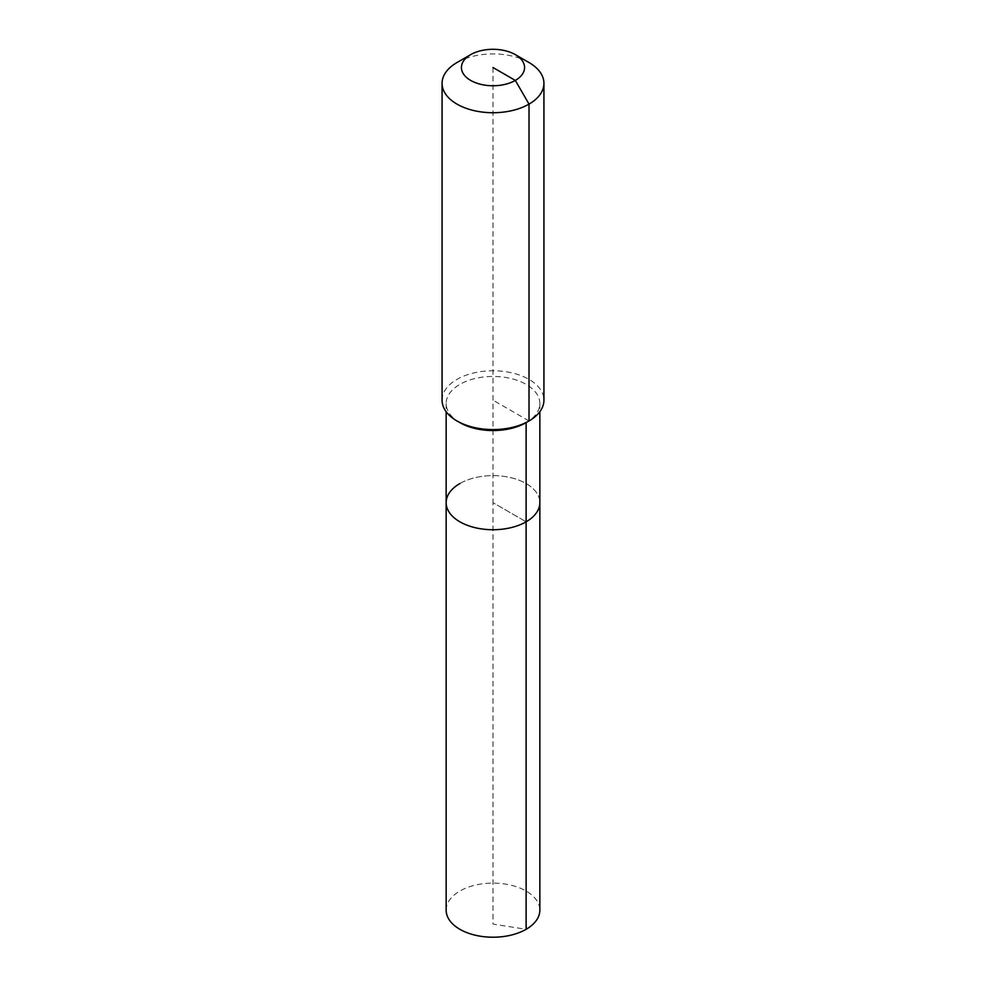 <?xml version="1.0" encoding="UTF-8"?>
<svg xmlns="http://www.w3.org/2000/svg" width="986" height="986" viewBox="0 0 986 986"><rect width="100%" height="100%" fill="white"/><g stroke="black" fill="none" stroke-linecap="round" stroke-linejoin="round"><path stroke-width="0.74" stroke-dasharray="4.93 3.7" d="M446.153 910.164A46.847 27.053 180 0 1 459.87 891.048A46.847 27.053 180 0 1 510.933 885.182A46.847 27.053 180 0 1 539.847 910.164M459.87 483.547A46.847 27.053 180 0 1 510.933 477.692A46.847 27.053 180 0 1 539.847 502.675A46.847 27.053 180 0 0 510.933 477.692A46.847 27.053 180 0 0 459.87 483.547A46.847 27.053 180 0 0 446.153 502.675M459.87 422.624A46.847 27.053 180 0 1 446.153 403.496A46.847 27.053 180 0 1 459.87 384.38A46.847 27.053 180 0 1 510.933 378.513A46.847 27.053 180 0 1 539.847 403.496A46.847 27.053 180 0 1 526.13 422.624M442.073 400.18A50.927 29.407 180 0 1 456.986 379.388A50.927 29.407 180 0 1 512.486 373.016A50.927 29.407 180 0 1 543.927 400.18M456.986 62.537A50.927 29.407 180 0 1 529.014 62.537M493 67.529L493 502.675L526.13 521.804L493 502.675L493 924.092L526.13 929.293M529.014 420.96L493 400.18M446.153 403.496L446.153 411.704M539.847 403.496L539.847 411.704"/><path stroke-width="1.48" d="M539.847 411.704L539.847 910.164A46.847 27.053 180 0 1 526.13 929.293A46.847 27.053 180 0 1 475.067 935.159A46.847 27.053 180 0 1 446.153 910.164L446.153 502.675A46.847 27.053 180 0 1 459.87 483.547M515.321 54.637A31.577 18.229 180 0 1 515.321 80.421A31.577 18.229 180 0 1 470.679 80.421A31.577 18.229 180 0 1 470.679 54.637A31.577 18.229 180 0 1 515.321 54.637L529.014 62.537A50.927 29.407 180 0 1 543.927 83.329L543.927 400.18A50.927 29.407 180 0 1 529.014 420.96L526.13 422.624L526.13 521.804A46.847 27.053 180 0 0 539.847 502.675A46.847 27.053 180 0 1 526.13 521.804A46.847 27.053 180 0 1 475.067 527.67A46.847 27.053 180 0 1 446.153 502.675A46.847 27.053 180 0 0 475.067 527.67A46.847 27.053 180 0 0 526.13 521.804L526.13 929.293M543.927 83.329A50.927 29.407 180 0 1 529.014 104.122L529.014 420.96L526.13 422.624A46.847 27.053 180 0 1 459.87 422.624L456.986 420.96A50.927 29.407 180 0 1 442.073 400.18L442.073 83.329A50.927 29.407 180 0 1 456.986 62.537L470.679 54.637L456.986 62.537M526.13 422.624L529.014 420.96A50.927 29.407 180 0 1 456.986 420.96M493 67.529L515.321 80.421L529.014 104.122A50.927 29.407 180 0 1 473.514 110.494A50.927 29.407 180 0 1 442.073 83.329M446.153 411.704L446.153 502.675"/></g></svg>

